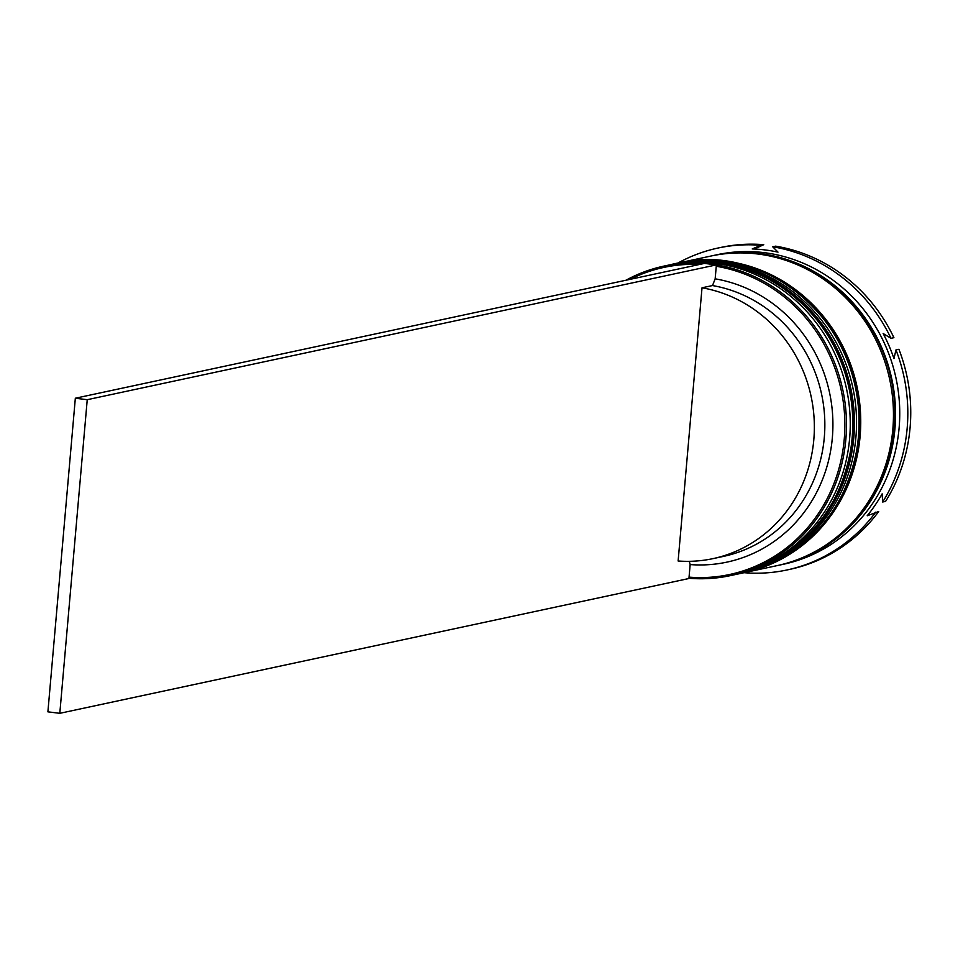 <?xml version="1.0" encoding="UTF-8"?>
<svg xmlns="http://www.w3.org/2000/svg" width="958" height="958" viewBox="0 0 958 958"><rect width="100%" height="100%" fill="white"/><g stroke="black" fill="none" stroke-linecap="round" stroke-linejoin="round"><path stroke-width="1.44" d="M844.237 439.243A157.028 147.736 -102.1 0 0 716.261 266.264L715.159 278.826A144.359 135.82 77.9 0 1 832.346 437.77A144.359 135.82 77.9 0 1 690.155 564.573L689.053 577.135A157.028 147.736 -102.1 0 0 844.237 439.243M625.921 280.251A158.286 148.933 77.9 0 1 663.966 266.096A158.286 148.933 77.9 0 1 704.465 263.414L75.335 398.229L87.238 399.702L716.38 264.887L704.477 263.414M704.549 263.426A158.286 148.933 77.9 0 1 845.854 439.303A158.286 148.933 77.9 0 1 730.295 575.65A158.286 148.933 77.9 0 1 688.958 578.261M699.484 264.48A157.028 147.736 -102.1 0 0 630.065 279.365M730.295 575.65L734.067 574.836A158.286 148.933 -102.1 0 0 849.626 438.489A158.286 148.933 -102.1 0 0 667.738 265.294L663.966 266.096M738.259 573.938L740.354 573.495A158.286 148.933 -102.1 0 0 855.913 437.147A158.286 148.933 -102.1 0 0 674.025 263.941L671.929 264.384A158.286 148.933 77.9 0 1 853.817 437.59A158.286 148.933 77.9 0 1 738.259 573.938A158.286 148.933 77.9 0 1 737.636 574.07M711.986 255.81A158.286 148.933 77.9 0 1 713.039 255.582L717.231 254.684A158.286 148.933 77.9 0 1 899.119 427.891A158.286 148.933 77.9 0 1 783.56 564.238L779.369 565.136A158.286 148.933 77.9 0 1 778.315 565.352M677.725 263.151A164.62 154.885 77.9 0 1 717.997 248.038A164.62 154.885 77.9 0 1 760.796 245.308L752.234 248.948A160.824 151.316 -102.1 0 1 778.004 252.134L772.699 246.781A164.62 154.885 77.9 0 1 890.976 338.306L883.144 333.504A160.824 151.316 -102.1 0 1 893.97 358.627L895.97 349.909A164.62 154.885 77.9 0 1 907.166 428.178A164.62 154.885 77.9 0 1 882.665 502.016L882.15 493.837A160.824 151.316 -102.1 0 1 867.194 515.775L878.702 511.512A164.62 154.885 77.9 0 1 789.919 569.351L786.985 569.974A164.62 154.885 77.9 0 1 744.186 572.704L744.306 572.644M671.307 264.528A158.286 148.933 77.9 0 1 671.929 264.384M677.593 263.175A158.286 148.933 77.9 0 1 678.228 263.043A158.286 148.933 77.9 0 1 860.116 436.237A158.286 148.933 77.9 0 1 744.558 572.597A158.286 148.933 77.9 0 1 743.923 572.728M678.228 263.043L710.944 256.037A158.286 148.933 77.9 0 1 892.832 429.232A158.286 148.933 77.9 0 1 777.273 565.579L744.558 572.597M713.039 255.582A158.286 148.933 77.9 0 1 894.928 428.789A158.286 148.933 77.9 0 1 779.369 565.136M754.293 249.032L763.742 244.685L760.796 245.308M717.997 248.038L720.943 247.415A164.62 154.885 77.9 0 1 763.742 244.685M895.97 349.909L898.903 349.287A164.62 154.885 77.9 0 1 885.599 501.381L882.665 502.016M875.768 512.135A164.62 154.885 77.9 0 1 786.985 569.974M772.699 246.781L775.633 246.158A164.62 154.885 77.9 0 1 893.91 337.683L890.976 338.306M715.159 278.826L712.513 285.556A138.024 129.869 77.9 0 1 824.73 418.933A138.024 129.869 77.9 0 1 723.53 556.382L713.039 558.622A138.024 129.869 77.9 0 1 678.12 560.993L702.022 287.795A138.024 129.869 77.9 0 1 814.24 421.173A138.024 129.869 77.9 0 1 713.039 558.622M689.293 561.328L690.155 564.573M712.513 285.556L702.022 287.795M689.053 577.135L688.934 578.512L59.803 713.315L87.238 399.702M716.38 264.887L716.261 266.264M59.803 713.315L47.9 711.842L75.335 398.229M736.798 574.261A158.286 148.933 -102.1 0 0 737.001 574.213C804.073 555.736 842.657 510.255 852.776 437.746C865.481 335.671 765.37 240.35 670.672 264.659L668.995 265.031A158.286 148.933 77.9 0 1 670.253 264.743A158.286 148.933 77.9 0 1 852.141 437.95A158.286 148.933 77.9 0 1 736.582 574.297L737.001 574.213A158.286 148.933 -102.1 0 0 852.56 437.866A158.286 148.933 -102.1 0 0 670.672 264.659A158.286 148.933 -102.1 0 0 670.468 264.707M743.085 572.908A158.286 148.933 -102.1 0 0 743.3 572.86C810.36 554.395 848.956 508.902 859.063 436.405C871.768 334.318 771.669 238.997 676.971 263.306L675.294 263.678A158.286 148.933 77.9 0 1 676.552 263.402A158.286 148.933 77.9 0 1 858.428 436.597A158.286 148.933 77.9 0 1 742.881 572.956L743.3 572.86A158.286 148.933 -102.1 0 0 858.847 436.513A158.286 148.933 -102.1 0 0 676.971 263.306A158.286 148.933 -102.1 0 0 676.755 263.354M753.73 253.547A157.651 148.334 77.9 0 1 894.329 428.705A157.651 148.334 77.9 0 1 817.318 550.311M735.325 574.561L736.582 574.297M741.612 573.219L742.881 572.956"/></g></svg>
